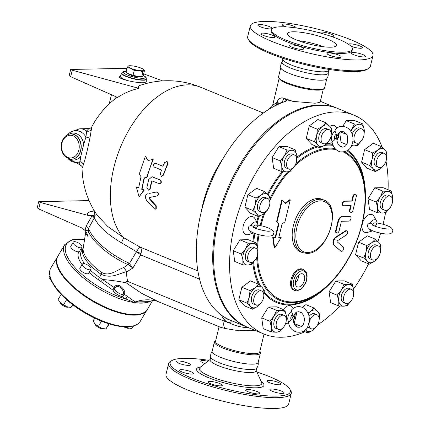 <?xml version="1.0" encoding="UTF-8"?>
<svg xmlns="http://www.w3.org/2000/svg" width="430" height="430" viewBox="0 0 430 430"><rect width="100%" height="100%" fill="white"/><g stroke="black" fill="none" stroke-linecap="round" stroke-linejoin="round"><path stroke-width="0.64" d="M348.381 44.182A7.256 1.457 -166.4 0 1 354.75 44.43A7.256 1.457 -166.4 0 1 362.388 47.762A7.256 1.457 -166.4 0 1 358.26 48.096A7.256 1.457 -166.4 0 1 350.961 46.22M319.657 32.852A7.256 1.457 -166.4 0 1 319.592 32.551A7.256 1.457 -166.4 0 1 321.258 32.046A7.256 1.457 -166.4 0 1 329.24 33.465A7.256 1.457 -166.4 0 1 333.702 35.964A7.256 1.457 -166.4 0 1 331.385 36.469M286.187 26.896A7.256 1.457 -166.4 0 1 282.134 24.725A7.256 1.457 -166.4 0 1 282.118 24.526A7.256 1.457 -166.4 0 1 289.514 24.816A7.256 1.457 -166.4 0 1 296.227 27.939M260.29 26.767A7.256 1.457 -166.4 0 1 257.806 24.978A7.256 1.457 -166.4 0 1 265.202 25.268A7.256 1.457 -166.4 0 1 271.911 28.391A7.256 1.457 -166.4 0 1 267.67 28.708A7.256 1.457 -166.4 0 1 260.29 26.767M268.53 36.969A7.256 1.457 -166.4 0 1 260.897 33.637A7.256 1.457 -166.4 0 1 268.293 33.927A7.256 1.457 -166.4 0 1 275.001 37.05A7.256 1.457 -166.4 0 1 268.53 36.969M302.021 49.359A7.256 1.457 -166.4 0 1 294.039 47.934A7.256 1.457 -166.4 0 1 289.578 45.435A7.256 1.457 -166.4 0 1 296.974 45.725A7.256 1.457 -166.4 0 1 303.688 48.848A7.256 1.457 -166.4 0 1 302.021 49.359M341.146 56.674A7.256 1.457 -166.4 0 1 341.162 56.873A7.256 1.457 -166.4 0 1 333.766 56.583A7.256 1.457 -166.4 0 1 327.053 53.46A7.256 1.457 -166.4 0 1 333.986 53.642A7.256 1.457 -166.4 0 1 341.146 56.674M362.99 54.631A7.256 1.457 -166.4 0 1 365.478 56.421A7.256 1.457 -166.4 0 1 358.077 56.131A7.256 1.457 -166.4 0 1 351.369 53.008A7.256 1.457 -166.4 0 1 355.61 52.691A7.256 1.457 -166.4 0 1 362.99 54.631M368.451 68.564L366.973 69.423A61.85 12.416 -166.4 0 1 354.642 71.6A61.85 12.416 -166.4 0 1 292.524 61.248A61.85 12.416 -166.4 0 1 249.298 40.958L248.373 39.512A63.108 12.669 13.6 0 0 292.486 60.221A63.108 12.669 13.6 0 0 355.868 70.783A63.108 12.669 13.6 0 0 368.451 68.564A63.108 12.669 13.6 0 0 370.364 66.354L372.982 55.54A63.108 12.669 -166.4 0 1 358.486 59.969A63.108 12.669 -166.4 0 1 289.1 47.59A63.108 12.669 -166.4 0 1 250.298 25.859A63.108 12.669 -166.4 0 1 314.62 28.385A63.108 12.669 -166.4 0 1 372.982 55.54M329.977 69.574L328.407 70.816A23.666 4.752 -166.4 0 1 323.425 71.826A23.666 4.752 -166.4 0 1 299.103 67.703A23.666 4.752 -166.4 0 1 282.962 59.824L282.128 58.002M250.298 25.859L247.685 36.679A63.108 12.669 13.6 0 0 248.373 39.512M328.773 70.525L328.133 73.17A23.666 4.752 -166.4 0 1 322.699 74.831A23.666 4.752 -166.4 0 1 296.678 70.187A23.666 4.752 -166.4 0 1 282.128 62.044L282.768 59.399M352.417 49.294L352.127 50.493A41.651 8.358 -166.4 0 1 342.56 53.417A41.651 8.358 -166.4 0 1 296.764 45.247A41.651 8.358 -166.4 0 1 271.158 30.906L271.448 29.702A41.651 8.358 -166.4 0 1 313.895 31.374A41.651 8.358 -166.4 0 1 352.417 49.294A41.651 8.358 -166.4 0 1 342.85 52.213A41.651 8.358 -166.4 0 1 297.055 44.043A41.651 8.358 -166.4 0 1 271.448 29.702M330.67 47.203A25.246 5.069 -166.4 0 1 302.913 42.253A25.246 5.069 -166.4 0 1 287.396 33.561A25.246 5.069 -166.4 0 1 313.121 34.572A25.246 5.069 -166.4 0 1 336.464 45.435A25.246 5.069 -166.4 0 1 330.67 47.203M298.151 40.619A25.246 5.069 -166.4 0 1 323.677 46.789M328.138 72.718C328.547 75.019 328.047 77.094 326.628 78.953A23.666 4.752 -166.4 0 1 321.398 80.211A23.666 4.752 -166.4 0 1 296.377 75.873A23.666 4.752 -166.4 0 1 280.822 67.87C280.414 65.57 280.914 63.495 282.327 61.641M274.501 384.2A7.256 1.457 -166.4 0 1 266.869 380.862A7.256 1.457 -166.4 0 1 273.34 380.942A7.256 1.457 -166.4 0 1 280.973 384.275A7.256 1.457 -166.4 0 1 274.501 384.2M205.013 363.49A7.256 1.457 -166.4 0 1 200.724 361.238A7.256 1.457 -166.4 0 1 200.708 361.039A7.256 1.457 -166.4 0 1 207.83 361.264M188.012 363.113A7.256 1.457 -166.4 0 1 190.501 364.903A7.256 1.457 -166.4 0 1 186.26 365.221A7.256 1.457 -166.4 0 1 178.88 363.28A7.256 1.457 -166.4 0 1 176.391 361.49A7.256 1.457 -166.4 0 1 180.632 361.173A7.256 1.457 -166.4 0 1 188.012 363.113M185.959 370.23A7.256 1.457 -166.4 0 1 193.591 373.562A7.256 1.457 -166.4 0 1 187.12 373.482A7.256 1.457 -166.4 0 1 179.482 370.149A7.256 1.457 -166.4 0 1 185.959 370.23M209.835 381.437A7.256 1.457 -166.4 0 1 217.811 382.861A7.256 1.457 -166.4 0 1 222.278 385.361A7.256 1.457 -166.4 0 1 220.611 385.871A7.256 1.457 -166.4 0 1 212.63 384.447A7.256 1.457 -166.4 0 1 208.168 381.947A7.256 1.457 -166.4 0 1 209.835 381.437M245.659 390.171A7.256 1.457 -166.4 0 1 245.643 389.972A7.256 1.457 -166.4 0 1 252.577 390.155A7.256 1.457 -166.4 0 1 259.736 393.187A7.256 1.457 -166.4 0 1 259.752 393.385A7.256 1.457 -166.4 0 1 252.819 393.203A7.256 1.457 -166.4 0 1 245.659 390.171M272.443 391.316A7.256 1.457 -166.4 0 1 269.954 389.526A7.256 1.457 -166.4 0 1 274.2 389.204A7.256 1.457 -166.4 0 1 281.575 391.144A7.256 1.457 -166.4 0 1 284.063 392.939A7.256 1.457 -166.4 0 1 279.822 393.256A7.256 1.457 -166.4 0 1 272.443 391.316M342.774 126.318L346.284 120.647L354.433 124.001L359.308 124.232L362.683 123.851L364.194 129.527L363.914 135.412M340.361 131.881L346.795 134.525M350.756 131.317L354.433 124.001M346.284 120.647L354.535 120.497L362.683 123.851M302.252 307.316L305.88 304.639L314.024 307.993L317.598 311.358A11.357 6.778 112.4 0 0 310.449 311.492L314.024 307.993M298.71 311.632L301.645 312.841M307.966 313.072L310.449 311.492A11.357 6.778 112.4 0 0 308.213 313.631M304.983 331.74A118.331 70.579 -67.6 0 1 281.623 337.238A118.331 70.579 -67.6 0 1 263.87 333.997A118.331 70.579 -67.6 0 1 243.606 197.714A118.331 70.579 -67.6 0 1 353.89 115.127A118.331 70.579 -67.6 0 1 382.109 147.205M386.006 161.196A118.331 70.579 -67.6 0 1 388.075 189.737M385.549 212.726A118.331 70.579 -67.6 0 1 383.071 224.272M380.647 233.125A118.331 70.579 -67.6 0 1 377.932 241.477M368.542 263.821A118.331 70.579 -67.6 0 1 353.611 288.955M339.711 306.047A118.331 70.579 -67.6 0 1 317.614 324.849M338.765 305.966L338.759 300.903L337.254 295.227L341.377 290.089A11.357 6.778 112.4 0 0 338.759 300.903A11.357 6.778 112.4 0 0 343.645 306.198L338.765 305.966L330.616 302.613L329.106 291.873L335.851 280.983L344.102 280.828L352.251 284.182L353.761 289.858A11.357 6.778 112.4 0 0 348.875 284.563A11.357 6.778 112.4 0 0 341.377 290.089L343.995 284.332L348.875 284.563L352.251 284.182M369.359 264.16L367.29 261.413L363.721 258.043L365.984 252.109A11.357 6.778 112.4 0 0 367.29 261.413A11.357 6.778 112.4 0 0 374.439 261.279L369.359 264.16L361.211 260.806L355.572 254.694L358.593 242.203L367.252 235.828L375.401 239.177L378.97 242.547A11.357 6.778 112.4 0 0 371.826 242.676A11.357 6.778 112.4 0 0 365.984 252.109L366.742 245.557L371.826 242.676L375.401 239.177M377.674 212.791L377.674 207.733L376.164 202.052L380.292 196.913A11.357 6.778 112.4 0 0 377.674 207.733A11.357 6.778 112.4 0 0 382.555 213.027L377.674 212.791L369.526 209.442L368.015 198.698L374.761 187.808L383.017 187.657L391.16 191.006L392.671 196.687L392.391 202.568M375.379 171.591L373.315 168.845L369.741 165.475L372.009 159.541A11.357 6.778 112.4 0 0 373.315 168.845A11.357 6.778 112.4 0 0 380.464 168.71L375.379 171.591L367.231 168.237L361.598 162.126L364.618 149.635L373.278 143.26L381.426 146.608L384.995 149.979L387.059 152.725L386.57 158.036M369.348 229.007A5.961 3.553 112.4 0 0 372.493 230.953L367.419 232.42A9.605 5.73 -67.6 0 1 362.404 223.578A9.605 5.73 -67.6 0 1 367.892 215.231A9.605 5.73 -67.6 0 1 374.019 216.376L376.589 220.993A5.961 3.553 112.4 0 0 370.289 223.1L368.236 223.976C365.978 226.567 368.564 230.501 379.007 232.754C385.801 234.474 390.134 234.447 391.999 232.673C393.294 230.931 392.961 229.238 390.999 227.583C388.053 225.621 383.42 224.084 377.099 222.971L376.443 224.406L374.433 226.013M320.033 147.839L317.963 145.093A11.357 6.778 112.4 0 0 325.112 144.958L320.033 147.839L311.884 144.485L306.246 138.374L309.267 125.882L317.926 119.508L326.074 122.856L329.643 126.227L331.713 128.973L331.218 134.284M293.588 167.281L290.062 171.5L286.686 171.882L281.806 171.651L273.657 168.302L272.147 157.557L278.893 146.668L287.143 146.512L295.292 149.866L296.802 155.547L296.523 161.427M267.761 209.378L267.315 210.275L263.74 213.775L258.656 216.65L250.507 213.301L244.874 207.19L247.895 194.699L256.554 188.324L264.703 191.673L268.272 195.037L270.336 197.784L269.846 203.094M254.678 260.451L251.147 264.67L247.777 265.057L242.896 264.826L234.748 261.472L233.237 250.733L239.978 239.838L248.234 239.687L256.382 243.041L257.887 248.717L257.613 254.603M261.736 301.946L261.289 302.844L257.715 306.343L252.636 309.218L244.487 305.87L238.849 299.753L241.87 287.267L250.529 280.887L258.677 284.241L262.246 287.606L264.316 290.352L263.821 295.663M271.373 331.981L271.373 326.924L269.863 321.242L273.985 316.104L276.608 310.347L281.489 310.584A11.357 6.778 112.4 0 0 273.985 316.104A11.357 6.778 112.4 0 0 271.373 326.924A11.357 6.778 112.4 0 0 276.254 332.218L271.373 331.981L263.224 328.633L261.714 317.888L268.46 306.998L276.71 306.843L284.859 310.197L286.369 315.878A11.357 6.778 112.4 0 0 281.489 310.584L284.859 310.197M332.175 142.652L329.66 143.383A9.605 5.73 -67.6 0 1 328.477 143.572A9.605 5.73 -67.6 0 1 327.047 143.314M329.81 126.404A9.605 5.73 -67.6 0 1 336.26 127.339L336.749 128.221M250.217 231.2A5.961 3.553 112.4 0 0 253.361 233.146L248.287 234.619A9.605 5.73 -67.6 0 1 244.02 223.482A9.605 5.73 -67.6 0 1 254.888 218.574L257.457 223.191A5.961 3.553 112.4 0 0 251.158 225.293L249.11 226.175C247.9 227.862 248.255 229.529 250.174 231.168C253.883 233.469 258.989 235.076 265.493 235.984C270.964 236.419 273.668 235.592 273.609 233.501C275.619 231.313 268.831 226.777 257.968 225.169L257.317 226.605L255.173 228.072L253.727 226.669L251.158 225.293M283.37 309.584A9.605 5.73 -67.6 0 1 289.288 305.558A9.605 5.73 -67.6 0 1 292.647 307.611L293.136 308.498M288.562 322.93L286.047 323.661A9.605 5.73 -67.6 0 1 285.509 323.785M297.598 327.192L294.201 323.51L296.974 312.04M346.542 144.544L341.049 142.282L339.652 132.359M256.828 371.928A61.85 12.416 -166.4 0 1 289.664 388.973A61.85 12.416 -166.4 0 1 276.141 396.094A61.85 12.416 -166.4 0 1 202.492 382.109A61.85 12.416 -166.4 0 1 171.989 360.507A61.85 12.416 -166.4 0 1 208.985 360.356M256.785 368.096L256.108 370.896A23.666 4.752 -166.4 0 1 250.674 372.557A23.666 4.752 -166.4 0 1 224.653 367.913A23.666 4.752 -166.4 0 1 210.103 359.765L210.781 356.964M171.989 360.507L170.511 361.367A63.108 12.669 13.6 0 0 168.598 363.576A63.108 12.669 13.6 0 0 207.4 385.301A63.108 12.669 13.6 0 0 276.786 397.685A63.108 12.669 13.6 0 0 291.277 393.256A63.108 12.669 13.6 0 0 290.589 390.418L289.664 388.973M291.277 393.256L288.659 404.071A63.108 12.669 -166.4 0 1 274.168 408.5A63.108 12.669 -166.4 0 1 204.782 396.121A63.108 12.669 -166.4 0 1 165.98 374.39L168.598 363.576M258.14 362.06C258.548 364.361 258.048 366.435 256.629 368.295A23.666 4.752 -166.4 0 1 251.4 369.553A23.666 4.752 -166.4 0 1 226.379 365.215A23.666 4.752 -166.4 0 1 210.824 357.212C210.415 354.911 210.915 352.837 212.329 350.982M259.801 351.6L260.134 352.116A23.666 4.752 -166.4 0 1 260.392 353.18L258.134 362.512A23.666 4.752 -166.4 0 1 252.7 364.172A23.666 4.752 -166.4 0 1 226.68 359.528A23.666 4.752 -166.4 0 1 212.13 351.385L214.387 342.054A23.666 4.752 -166.4 0 1 215.102 341.226L215.634 340.915M148.001 160.578L152.854 159.401L146.732 177.198L144.072 177.945L141.674 189.205L143.9 190.119L139.051 196.832L136.401 187.034L138.627 187.953L141.024 176.692L139.239 174.118L145.356 156.321L148.001 160.578M146.732 177.198L147.125 177.219A85.828 51.191 112.4 0 1 153.198 159.551L152.854 159.401M148.35 160.707L145.356 156.321M136.401 187.034L138.664 187.722M147.125 177.219L144.464 177.95A85.828 51.191 112.4 0 0 142.083 189.13L144.308 190.044L139.051 196.832M144.308 190.044L143.9 190.119M142.083 189.13L141.674 189.205M144.464 177.95L144.072 177.945M147.963 193.736L147.549 193.828C145.066 195.193 144.792 197.429 146.732 200.53L154.316 208.722L155.81 209.211L155.843 205.975L149.017 198.424L149.119 197.585L157.068 195.962C158.718 194.263 158.482 192.952 156.359 192.027L149.301 193.468M155.929 196.198L157.477 195.886C159.127 194.204 158.89 192.903 156.762 191.974L156.359 192.027M149.538 197.477L149.436 198.305L156.262 205.825L156.235 209.034L155.81 209.211M164.502 162.674L166.878 161.492L167.458 163.889L163.217 174.978L161.384 176.343L160.266 173.763L161.567 170.054L154.284 167.06C152.838 165.023 153.316 163.776 155.714 163.319L162.997 166.319L164.502 162.674M155.988 163.422L163.002 166.302M167.039 161.594L167.797 164.045A85.828 51.191 112.4 0 0 163.588 175.058L161.578 176.359M158.944 183.755C161.185 183.266 161.535 181.998 159.992 179.944L151.994 176.768L148.71 179.547L146.867 187.62L148.624 190.205L149.823 188.834L151.537 181.234L152.032 180.912L159.584 183.836M152.424 180.917L151.537 181.234L152.032 180.912M152.182 176.794L160.379 179.982C161.922 182.024 161.573 183.287 159.337 183.766M151.93 181.24A85.828 51.191 112.4 0 0 150.226 188.781L148.828 190.157M142.126 76.556L141.895 76.615A8.202 1.645 -166.4 0 1 137.267 76.465L142.432 76.368L143.421 74.901L144.539 70.283L143.62 69.472A8.202 1.645 13.6 0 0 141.19 68.139A8.202 1.645 13.6 0 0 133.338 66.021A8.202 1.645 13.6 0 0 128.71 65.865A8.202 1.645 13.6 0 0 128.172 66.112A8.202 1.645 13.6 0 0 130.865 68.332A8.202 1.645 13.6 0 0 138.723 70.456L134.214 70.477L130.865 68.332L127.183 67.585L128.172 66.112L128.828 66.043M126.065 72.197L129.414 74.342A8.202 1.645 -166.4 0 1 126.984 73.009L126.065 72.197L127.183 67.585M142.894 71.826L138.723 70.456A8.202 1.645 13.6 0 0 143.883 70.359L142.894 71.826L141.776 76.443L142.432 76.368M133.101 75.089L137.267 76.465A8.202 1.645 -166.4 0 1 129.414 74.342L133.101 75.089L134.214 70.477M144.539 70.283L143.883 70.359A8.202 1.645 13.6 0 0 143.62 69.472M140.379 76.755A6.627 1.328 -166.4 0 1 130.263 74.922A6.627 1.328 -166.4 0 1 128.269 73.82M338.147 134.101L338.002 134.375C340.635 129.898 343.763 130.397 347.386 135.864L347.504 142.438C346.064 148.619 338.147 149.549 336.846 139.685L336.545 136.837L338.147 134.101A3.225 1.924 -67.6 0 1 338.571 136.804A3.225 1.924 -67.6 0 1 336.835 139.535M334.938 139.567L332.067 142.142C333.153 147.162 335.825 150.398 340.087 151.854C347.865 152.354 352.17 148.393 353.003 139.965C353.105 136.643 352.299 133.671 350.584 131.048C346.129 124.528 338.206 125.512 335.185 129.661L335.061 131.22L336.249 134.138L336.545 136.837L334.938 139.567A3.225 1.924 -67.6 0 1 334.513 136.874A3.225 1.924 -67.6 0 1 336.249 134.138M94.804 323.65A5.047 1.983 30.8 0 0 98.244 327.375A5.047 1.983 30.8 0 0 103.157 328.622M123.835 326.768A5.047 1.983 30.8 0 0 128.968 328.144M81.894 247.32L79.534 251.292L78.851 251.754A5.047 1.983 -149.2 0 1 73.38 249.927A5.047 1.983 -149.2 0 1 70.843 246.148L73.218 242.16A5.047 1.983 -149.2 0 1 78.572 243.036A5.047 1.983 -149.2 0 1 81.894 247.32A5.047 1.983 -149.2 0 1 81.85 247.39A5.047 1.983 -149.2 0 1 81.227 247.766A5.047 1.983 -149.2 0 1 75.755 245.933A5.047 1.983 -149.2 0 1 73.218 242.16M50.842 280.129A5.047 1.983 30.8 0 0 52.342 282.419M90.972 269.325L88.596 273.313A5.047 1.983 -149.2 0 1 83.243 272.432A5.047 1.983 -149.2 0 1 79.921 268.148L82.297 264.16A5.047 1.983 -149.2 0 1 85.43 264.004A5.047 1.983 -149.2 0 1 89.811 266.681A5.047 1.983 -149.2 0 1 90.655 267.697A5.047 1.983 -149.2 0 1 90.972 269.325A5.047 1.983 -149.2 0 1 85.618 268.444A5.047 1.983 -149.2 0 1 82.297 264.16M103.485 328.687A7.573 2.972 -149.2 0 1 103.404 328.671A7.573 2.972 -149.2 0 1 101.824 328.235L105.877 328.998L109.29 323.957M94.702 318.184L92.993 321.049L95.385 324.263A7.573 2.972 -149.2 0 1 94.643 323.457A7.573 2.972 -149.2 0 1 94.616 323.43M98.406 326.408L101.824 328.235A7.573 2.972 -149.2 0 1 95.385 324.263L98.406 326.408L101.512 321.188M125.576 326.816L127.635 327.762A7.573 2.972 -149.2 0 1 125.453 326.816M129.296 328.214A7.573 2.972 -149.2 0 1 129.215 328.197A7.573 2.972 -149.2 0 1 127.635 327.762L131.688 328.52L133.746 325.757M49.966 275.958L49.031 277.527L51.675 280.983A7.573 2.972 -149.2 0 1 51.417 280.742A7.573 2.972 -149.2 0 1 50.681 279.935A7.573 2.972 -149.2 0 1 50.654 279.903M108.941 323.849L105.877 328.998M133.23 325.929L131.688 328.52M59.92 302.129A5.047 1.983 30.8 0 0 63.355 305.854A5.047 1.983 30.8 0 0 68.268 307.095M89.107 272.453A36.287 14.249 30.8 0 0 98.126 279.532L99.636 277.554A34.395 13.502 -149.2 0 1 90.429 270.228M68.596 307.165A7.573 2.972 -149.2 0 1 68.515 307.149A7.573 2.972 -149.2 0 1 66.935 306.714L70.988 307.477L73.052 304.709M61.146 294.421L58.109 299.527L60.496 302.741L66.935 306.714A7.573 2.972 -149.2 0 1 60.496 302.741A7.573 2.972 -149.2 0 1 59.754 301.935A7.573 2.972 -149.2 0 1 59.732 301.903M66.607 299.694L63.522 304.886M72.654 304.677L70.988 307.477M94.079 210.394L94.718 214.339L95.261 215.113L94.326 217.833A6.31 2.005 28.6 0 0 92.17 215.532L86.183 226.04A6.31 2 -151.6 0 1 88.516 228.421L94.326 217.833C98.137 226.008 107.145 234.318 121.346 242.751L136.455 251.679L129.527 263.37A6.31 2.069 121.9 0 1 128.248 264.729L132.87 268.019L129.032 263.117A6.31 1.655 114.1 0 1 128 264.644L123.904 267.444C116.788 270.115 109.639 276.721 101.894 272.582A34.776 13.652 -149.2 0 1 83.189 248.255L85.694 232.281M86.183 226.04L85.065 230.415L86.812 233.167L87.854 236.398L88.516 228.421A44.36 17.415 -149.2 0 0 129.032 263.117M87.854 236.398L85.688 232.915L85.823 231.399M197.886 270.878L140.105 247.116C139.492 247.277 138.272 248.798 136.455 251.679A6.31 2.714 -158.7 0 1 140.975 253.861C141.669 250.443 141.384 248.196 140.105 247.116L123.544 237.618A85.828 51.191 -67.6 0 1 143.663 109.483A85.828 51.191 -67.6 0 1 200.52 87.188A85.828 85.828 0 0 0 140.298 85.285A43.435 6.891 10.4 0 0 138.96 88.376A81.506 70.826 -97.5 0 0 117.583 97.438L70.676 76.712L72.251 70.214L70.681 69.466L127.006 68.311M201.24 211.952A85.828 51.191 -67.6 0 1 223.519 157.788M84.592 239.3L72.219 239.591L64.736 244.627L57.905 256.097A52.068 20.441 30.8 0 0 76.067 288.933A52.068 20.441 30.8 0 0 127.307 314.04A52.068 20.441 30.8 0 0 147.388 309.353L152.532 300.71M50.6 278.113L51.095 279.516A50.804 19.947 30.8 0 0 84.731 312.83A50.804 19.947 30.8 0 0 130.053 326.504L131.521 326.273A52.068 20.441 -149.2 0 1 85.07 312.261A52.068 20.441 -149.2 0 1 50.6 278.113A52.068 20.441 -149.2 0 1 50.783 268.067L57.609 256.597A52.068 20.441 30.8 0 0 91.896 300.79A52.068 20.441 30.8 0 0 147.092 309.847A52.068 20.441 30.8 0 0 147.237 309.6M147.092 309.847L140.266 321.323A52.068 20.441 -149.2 0 1 131.521 326.273M377.604 166.663A7.573 4.515 -67.6 0 1 377.75 157.724A7.573 4.515 -67.6 0 1 384.377 153.37A7.573 4.515 -67.6 0 1 385.672 162.094A7.573 4.515 -67.6 0 1 378.615 167.377A7.573 4.515 -67.6 0 1 377.604 166.663M378.615 167.377L376.277 166.415A7.573 4.515 -67.6 0 1 375.261 165.7A7.573 4.515 -67.6 0 1 375.406 156.762A7.573 4.515 -67.6 0 1 382.034 152.408L384.377 153.37M382.517 206.851A7.573 4.515 -67.6 0 1 384.775 198.88A7.573 4.515 -67.6 0 1 390.397 196.166A7.573 4.515 -67.6 0 1 391.692 204.89A7.573 4.515 -67.6 0 1 384.635 210.173A7.573 4.515 -67.6 0 1 382.517 206.851M384.635 210.173L382.291 209.211A7.573 4.515 -67.6 0 1 380.174 205.889A7.573 4.515 -67.6 0 1 382.437 197.913A7.573 4.515 -67.6 0 1 388.053 195.204L390.397 196.166M370.708 253.028A7.573 4.515 -67.6 0 1 378.357 245.939A7.573 4.515 -67.6 0 1 379.652 254.657A7.573 4.515 -67.6 0 1 372.595 259.946A7.573 4.515 -67.6 0 1 370.708 253.028M372.595 259.946L370.252 258.984A7.573 4.515 -67.6 0 1 368.365 252.066A7.573 4.515 -67.6 0 1 376.013 244.976L378.357 245.939M345.349 292.814A7.573 4.515 -67.6 0 1 351.482 289.342A7.573 4.515 -67.6 0 1 352.777 298.065A7.573 4.515 -67.6 0 1 345.72 303.349A7.573 4.515 -67.6 0 1 345.349 292.814M345.72 303.349L343.382 302.387A7.573 4.515 -67.6 0 1 343.006 291.852A7.573 4.515 -67.6 0 1 349.138 288.379L351.482 289.342M313.228 315.555A7.573 4.515 -67.6 0 1 316.98 314.749A7.573 4.515 -67.6 0 1 318.275 323.473A7.573 4.515 -67.6 0 1 311.218 328.762A7.573 4.515 -67.6 0 1 309.143 322.817A7.573 4.515 -67.6 0 1 313.228 315.555M309.079 316.421A7.573 4.515 -67.6 0 1 310.885 314.593A7.573 4.515 -67.6 0 1 314.636 313.787L316.98 314.749M311.218 328.762L308.874 327.794A7.573 4.515 -67.6 0 1 307.627 326.789M282.956 315.152A7.573 4.515 -67.6 0 1 284.09 315.357A7.573 4.515 -67.6 0 1 285.391 324.08A7.573 4.515 -67.6 0 1 278.334 329.364A7.573 4.515 -67.6 0 1 276.705 321.543A7.573 4.515 -67.6 0 1 282.956 315.152M278.334 329.364L275.99 328.402A7.573 4.515 -67.6 0 1 274.361 320.576A7.573 4.515 -67.6 0 1 280.613 314.19A7.573 4.515 -67.6 0 1 281.752 314.394L284.09 315.357M262.644 291.712A7.573 4.515 -67.6 0 1 262.499 300.651A7.573 4.515 -67.6 0 1 255.871 305.004A7.573 4.515 -67.6 0 1 254.571 296.286A7.573 4.515 -67.6 0 1 261.633 290.997A7.573 4.515 -67.6 0 1 262.644 291.712M255.871 305.004L253.528 304.042A7.573 4.515 -67.6 0 1 252.233 295.324A7.573 4.515 -67.6 0 1 259.29 290.035L261.633 290.997M257.731 251.523A7.573 4.515 -67.6 0 1 255.474 259.5A7.573 4.515 -67.6 0 1 249.851 262.209A7.573 4.515 -67.6 0 1 248.556 253.485A7.573 4.515 -67.6 0 1 255.613 248.201A7.573 4.515 -67.6 0 1 257.731 251.523M249.851 262.209L247.508 261.247A7.573 4.515 -67.6 0 1 246.213 252.523A7.573 4.515 -67.6 0 1 253.27 247.239L255.613 248.201M269.54 205.346A7.573 4.515 -67.6 0 1 261.892 212.441A7.573 4.515 -67.6 0 1 260.596 203.718A7.573 4.515 -67.6 0 1 267.653 198.434A7.573 4.515 -67.6 0 1 269.54 205.346M261.892 212.441L259.553 211.474A7.573 4.515 -67.6 0 1 258.253 202.756A7.573 4.515 -67.6 0 1 265.31 197.467L267.653 198.434M294.899 165.561A7.573 4.515 -67.6 0 1 288.767 169.033A7.573 4.515 -67.6 0 1 287.466 160.315A7.573 4.515 -67.6 0 1 294.529 155.026A7.573 4.515 -67.6 0 1 294.899 165.561M288.767 169.033L286.423 168.071A7.573 4.515 -67.6 0 1 285.128 159.347A7.573 4.515 -67.6 0 1 292.185 154.064L294.529 155.026M327.02 142.825A7.573 4.515 -67.6 0 1 323.269 143.625A7.573 4.515 -67.6 0 1 321.968 134.902A7.573 4.515 -67.6 0 1 329.031 129.618A7.573 4.515 -67.6 0 1 331.105 135.563A7.573 4.515 -67.6 0 1 327.02 142.825M323.269 143.625L320.925 142.663A7.573 4.515 -67.6 0 1 319.63 133.94A7.573 4.515 -67.6 0 1 326.687 128.656L329.031 129.618M384.485 164.314L384.038 165.211L380.464 168.71A11.357 6.778 112.4 0 0 383.393 165.668M372.767 152.989L377.846 150.108A11.357 6.778 112.4 0 0 372.009 159.541L372.767 152.989L364.618 149.635M386.57 157.944A11.357 6.778 112.4 0 0 384.995 149.979A11.357 6.778 112.4 0 0 377.846 150.108L381.426 146.608M389.456 208.421L385.93 212.64L382.555 213.027A11.357 6.778 112.4 0 0 389.413 208.464M382.91 191.156L387.79 191.393A11.357 6.778 112.4 0 0 380.292 196.913L382.91 191.156L374.761 187.808M392.59 200.745A11.357 6.778 112.4 0 0 392.671 196.687A11.357 6.778 112.4 0 0 387.79 191.393L391.16 191.006M378.459 256.882L378.013 257.78L374.439 261.279A11.357 6.778 112.4 0 0 377.373 258.236M380.545 250.513A11.357 6.778 112.4 0 0 378.97 242.547L381.039 245.293L380.545 250.604M350.547 301.591L347.015 305.811L343.645 306.198A11.357 6.778 112.4 0 0 350.498 301.64M353.675 293.916A11.357 6.778 112.4 0 0 353.761 289.858L353.481 295.743M305.467 329.654A11.357 6.778 112.4 0 0 305.918 330.224L305.418 329.702M319.173 319.329A11.357 6.778 112.4 0 0 317.598 311.358L319.662 314.104L319.173 319.415M317.087 325.698L316.641 326.596L313.067 330.095L307.982 332.971L305.918 330.224A11.357 6.778 112.4 0 0 313.067 330.095A11.357 6.778 112.4 0 0 315.996 327.053M286.283 319.936A11.357 6.778 112.4 0 0 286.369 315.878L286.09 321.758M283.155 327.612L279.629 331.831L276.254 332.218A11.357 6.778 112.4 0 0 283.107 327.655M263.821 295.577A11.357 6.778 112.4 0 0 262.246 287.606A11.357 6.778 112.4 0 0 255.103 287.74L258.677 284.241M249.26 297.173L250.018 290.615L255.103 287.74A11.357 6.778 112.4 0 0 249.26 297.173A11.357 6.778 112.4 0 0 250.566 306.472L246.997 303.107L249.26 297.173M252.636 309.218L250.566 306.472A11.357 6.778 112.4 0 0 257.715 306.343A11.357 6.778 112.4 0 0 260.65 303.3M257.806 252.775A11.357 6.778 112.4 0 0 257.887 248.717A11.357 6.778 112.4 0 0 253.007 243.423L256.382 243.041M245.508 248.948L248.126 243.192L253.007 243.423A11.357 6.778 112.4 0 0 245.508 248.948A11.357 6.778 112.4 0 0 242.891 259.763L241.386 254.082L245.508 248.948M242.896 264.826L242.891 259.763A11.357 6.778 112.4 0 0 247.777 265.057A11.357 6.778 112.4 0 0 254.63 260.499M258.656 216.65L256.592 213.903A11.357 6.778 112.4 0 0 263.74 213.775A11.357 6.778 112.4 0 0 266.67 210.732M269.846 203.008A11.357 6.778 112.4 0 0 268.272 195.037A11.357 6.778 112.4 0 0 261.123 195.172L264.703 191.673M255.286 204.605L256.043 198.047L261.123 195.172A11.357 6.778 112.4 0 0 255.286 204.605A11.357 6.778 112.4 0 0 256.592 213.903L253.017 210.539L255.286 204.605M281.806 171.651L281.806 166.593A11.357 6.778 112.4 0 0 286.686 171.882A11.357 6.778 112.4 0 0 293.545 167.324M296.716 159.605A11.357 6.778 112.4 0 0 296.802 155.547A11.357 6.778 112.4 0 0 291.922 150.253L295.292 149.866M284.423 155.773L287.041 150.016L291.922 150.253A11.357 6.778 112.4 0 0 284.423 155.773A11.357 6.778 112.4 0 0 281.806 166.593L280.296 160.911L284.423 155.773M329.133 140.562L328.687 141.459L325.112 144.958A11.357 6.778 112.4 0 0 328.047 141.916M331.218 134.192A11.357 6.778 112.4 0 0 329.643 126.227A11.357 6.778 112.4 0 0 322.5 126.356L326.074 122.856M314.394 141.723L316.657 135.789A11.357 6.778 112.4 0 0 317.963 145.093L314.394 141.723L306.246 138.374M316.657 135.789L317.415 129.237L322.5 126.356A11.357 6.778 112.4 0 0 316.657 135.789M355.572 254.694L363.721 258.043M329.106 291.873L337.254 295.227M303.537 331.143L307.982 332.971M294.201 323.51L301.43 326.483M261.714 317.888L269.863 321.242M268.46 306.998L276.608 310.347M238.849 299.753L246.997 303.107M241.87 287.267L250.018 290.615M233.237 250.733L241.386 254.082M239.978 239.838L248.126 243.192M247.895 194.699L256.043 198.047M244.874 207.19L253.017 210.539M278.893 146.668L287.041 150.016M272.147 157.557L280.296 160.911M309.267 125.882L317.415 129.237M361.598 162.126L369.741 165.475M368.015 198.698L376.164 202.052M358.593 242.203L366.742 245.557M335.851 280.983L343.995 284.332M357.292 143.228A7.573 4.515 -67.6 0 1 356.153 143.018A7.573 4.515 -67.6 0 1 354.858 134.294A7.573 4.515 -67.6 0 1 361.915 129.011A7.573 4.515 -67.6 0 1 363.543 136.837A7.573 4.515 -67.6 0 1 357.292 143.228M356.153 143.018L353.815 142.056A7.573 4.515 -67.6 0 1 352.879 141.422M352.175 134.262A7.573 4.515 -67.6 0 1 359.577 128.049L361.915 129.011M351.831 145.286A11.357 6.778 112.4 0 0 354.078 145.867L351.6 145.813M360.98 141.26L357.448 145.48L354.078 145.867A11.357 6.778 112.4 0 0 360.931 141.309M364.108 133.585A11.357 6.778 112.4 0 0 364.194 129.527A11.357 6.778 112.4 0 0 359.308 124.232A11.357 6.778 112.4 0 0 351.81 129.758A11.357 6.778 112.4 0 0 350.864 131.489M247.476 327.252A118.331 70.579 -67.6 0 1 247.003 327.063A118.331 70.579 -67.6 0 1 221.59 204.787A118.331 70.579 -67.6 0 1 319.275 104.958A118.331 70.579 -67.6 0 1 337.029 108.193A118.331 70.579 -67.6 0 1 337.496 108.387M282.075 223.96L284.961 221.837L290.271 199.88L285.461 203.422L282.327 200.025L277.017 221.982L278.898 224.019L275.598 237.65L273.217 237.693L274.668 248.029L281.156 237.548L278.774 237.591L282.075 223.96M274.668 248.029L274.2 247.836L272.749 237.5L275.13 237.457L278.425 223.826L277.017 221.982M278.425 223.826L278.898 224.019M276.549 221.789L281.86 199.837L282.327 200.025M285.165 203.105L289.804 199.687L290.271 199.88M278.823 237.387L281.156 237.548M272.749 237.5L273.217 237.693M275.13 237.457L275.598 237.65M348.875 221.117A2.365 1.414 112.4 0 0 350.832 219.123A2.365 1.414 112.4 0 0 350.321 216.677A2.365 1.414 112.4 0 0 349.966 216.612L342.522 216.747A4.735 2.822 112.4 0 0 338.453 221.31L336.147 230.835A2.365 1.414 112.4 0 0 336.738 232.995A2.365 1.414 112.4 0 0 339.13 230.781L341.296 221.821A0.591 0.355 -67.6 0 1 341.807 221.251L348.875 221.117M336.738 232.995L336.271 232.802A2.365 1.414 -67.6 0 1 335.679 230.641L337.985 221.117A4.735 2.822 -67.6 0 1 342.054 216.559L349.499 216.419A2.365 1.414 -67.6 0 1 349.853 216.483L350.321 216.677M350.058 210.119A2.365 1.414 112.4 0 0 350.644 212.28A2.365 1.414 112.4 0 0 353.035 210.066L356.303 196.542A2.365 1.414 112.4 0 0 355.717 194.381A2.365 1.414 112.4 0 0 353.326 196.596L352.235 201.106L344.79 201.245A2.365 1.414 112.4 0 0 342.839 203.239A2.365 1.414 112.4 0 0 343.344 205.685A2.365 1.414 112.4 0 0 343.699 205.75L351.149 205.61L350.058 210.119L349.59 209.926L350.627 205.621M343.344 205.685L342.877 205.492A2.365 1.414 -67.6 0 1 342.371 203.046A2.365 1.414 -67.6 0 1 344.322 201.052L351.767 200.912L352.858 196.408A2.365 1.414 -67.6 0 1 355.25 194.188L355.717 194.381M351.767 200.912L352.235 201.106M350.644 212.28L350.176 212.087A2.365 1.414 -67.6 0 1 349.59 209.926M340.952 251.19A2.365 1.414 112.4 0 0 341.194 251.34A2.365 1.414 112.4 0 0 343.301 249.905A2.365 1.414 112.4 0 0 343.242 247.116L337.152 241.762A0.591 0.355 -67.6 0 1 337.399 240.746L346.145 235.119A2.365 1.414 112.4 0 0 347.515 232.85A2.365 1.414 112.4 0 0 346.876 230.921A2.365 1.414 112.4 0 0 345.811 231.093L336.26 237.242A4.735 2.822 112.4 0 0 333.615 241.321A4.735 2.822 112.4 0 0 334.303 245.337L340.952 251.19L333.836 245.148A4.735 2.822 -67.6 0 1 333.142 241.128A4.735 2.822 -67.6 0 1 335.792 237.048L345.344 230.905A2.365 1.414 -67.6 0 1 346.408 230.727L346.876 230.921M341.194 251.34L340.727 251.147A2.365 1.414 -67.6 0 1 340.485 250.996M298.398 287.052A7.004 4.176 -67.6 0 1 297.35 286.858A7.004 4.176 -67.6 0 1 296.146 278.79A7.004 4.176 -67.6 0 1 302.677 273.905A7.004 4.176 -67.6 0 1 304.182 281.139A7.004 4.176 -67.6 0 1 298.398 287.052M295.329 283.117A7.004 4.176 112.4 0 0 298.608 275.141M294.754 290.503L293.819 290.116A11.357 6.778 -67.6 0 1 291.873 277.033A11.357 6.778 -67.6 0 1 302.462 269.105L303.397 269.492A11.357 6.778 112.4 0 0 292.808 277.42A11.357 6.778 112.4 0 0 294.754 290.503L296.775 290.873L301.199 289.116L305.848 282.677C308.052 276.436 306.703 273.19 306.391 272.663L303.397 269.492M302.295 252.56L300.419 251.792A28.402 16.937 -67.6 0 1 295.555 219.085A28.402 16.937 -67.6 0 1 322.027 199.262L323.897 200.036A28.402 16.937 112.4 0 0 297.431 219.854A28.402 16.937 112.4 0 0 302.295 252.56L306.869 253.399C327.149 254.447 342.952 206.427 323.897 200.036M263.87 333.997L247.938 327.45A118.331 70.579 -67.6 0 1 227.68 191.167A118.331 70.579 -67.6 0 1 337.964 108.575L353.89 115.127M337.029 108.193L320.629 101.448A118.331 70.579 112.4 0 0 320.345 101.329M323.328 89.015L320.087 102.399L315.056 103.221L293.061 101.399L285.547 99.464L284.52 101.722M247.003 327.063L230.609 320.318A118.331 70.579 112.4 0 1 201.041 212.764A118.331 70.579 112.4 0 1 282.677 102.404A118.331 70.579 112.4 0 1 285.708 101.313L286.826 100.62L285.547 99.464M293.061 101.399L283.816 98.233A5.047 2.946 -68 0 1 279.769 103.114L280.355 103.35M283.816 98.233C281.22 97.287 279.075 98.255 277.377 101.136A5.047 3.026 -145.8 0 1 277.576 102.872M269.121 109.182L271.335 106.248L275.264 103.517L277.995 102.818L279.769 103.114A12.62 7.53 -67.6 0 0 274.275 106.248M277.377 101.136L276.205 103.184M326.784 78.755L324.575 87.876A23.666 4.752 -166.4 0 1 323.86 88.704L322.747 89.354A22.72 4.558 -166.4 0 1 318.221 90.149A22.72 4.558 -166.4 0 1 295.399 86.349A22.72 4.558 -166.4 0 1 279.521 78.894L278.828 77.814A23.666 4.752 -166.4 0 1 278.57 76.75L280.779 67.623M221.041 314.841L224.374 320.001L226.739 321.769L230.544 323.494C236.005 326.037 241.735 327.418 247.728 327.644L248.18 327.547M230.249 320.167A8.202 2.994 113.9 0 1 229.534 323.086A26.504 5.321 -166.4 0 1 224.116 321.081L224.374 320.001A8.202 4.112 133.3 0 0 225.352 317.716M226.739 321.769A8.202 3.983 113.5 0 0 227.26 318.77M248.895 327.837A26.504 5.321 -166.4 0 1 247.728 327.644A8.202 1.956 83 0 1 247.718 327.354M149.264 299.861C153.193 300.151 156.267 300.785 158.487 301.763L220.515 327.273L224.901 328.461L238.956 330.783L254.78 330.262M84.608 263.773A34.395 13.502 -149.2 0 1 81.404 251.168L83.205 248.142A34.395 13.502 30.8 0 0 101.012 274.195C111.026 279.188 119.148 273.469 126.565 271.593L126.624 271.991C126.603 276.146 127.011 279.312 127.85 281.483C126.049 281.44 125.512 281.908 126.248 282.886L141.534 293.265L158.487 301.763M162.637 80.894L143.679 73.847M72.251 70.214L138.96 88.376M146.334 79.33A12.62 2.532 13.6 0 1 128.828 77.502A12.62 2.532 13.6 0 1 121.797 73.39L119.524 76.814C119.035 77.808 121.776 79.077 127.731 80.62C132.832 81.845 137.525 82.555 141.809 82.759L144.432 82.71L146.313 81.834L146.238 77.733L145.367 76.712L143.158 75.368M70.681 69.466L69.208 75.567L70.676 76.712M141.809 82.759L144.432 82.71M116.417 96.922L114.504 99.346M91.402 129.328L91.778 126.861C91.214 127.839 90.241 128.419 88.865 128.608L86.623 130.994A3.784 3.574 -176.7 0 0 91.402 129.328L90.198 136.455A3.784 2.059 -168.1 0 1 85.946 137.046L83.737 144.238A13.491 10.481 -91.1 0 0 69.058 134.251M68.01 158.541L78.738 164.05L81.738 166.104A3.784 3.768 -26 0 1 81.748 166.114L82.119 167.705C82.291 168.001 82.694 167.055 83.323 164.878C85.183 159.519 88.548 145.614 90.198 136.455M121.346 242.751A9.465 1.027 120.6 0 0 123.544 237.618L107.785 226.508L97.035 215.032A85.828 85.828 0 0 1 82.044 167.324M85.07 230.367A6.31 0.597 -177.9 0 1 88.059 230.845A43.984 17.27 30.8 0 0 128 264.644L128.248 264.729M95.261 215.118L92.17 215.532M85.065 230.415L81.705 227.916L38.695 208.916L40.264 202.412L38.7 201.67L89.069 200.579M38.7 201.67L37.222 207.765L38.695 208.916M40.264 202.412L88.129 215.446L91.843 215.597A6.31 2.005 28.5 0 1 94.208 218.053M136.288 252.007A6.31 2.478 -149.2 0 1 140.664 254.925L140.975 253.861M123.372 294.211L122.405 294.614A6.111 2.397 -149.2 0 1 116.417 291.433A6.111 2.397 -149.2 0 1 114.67 289.202A1.263 1.027 -22.5 0 1 112.886 290.089L114.144 287.53A1.263 0.688 -155.7 0 1 114.724 288.277C117.143 282.8 124.85 290.185 123.372 294.211A1.263 0.887 -163.8 0 1 124.496 294.383C126.452 289.675 117.164 281.118 114.144 287.53L99.636 277.554L101.012 274.195A6.31 0.973 124.6 0 0 101.894 272.582M126.565 271.593L123.904 267.444M148.737 301.607L153.962 300.43A79.518 68.553 -96.8 0 0 148.511 301.672A1.892 1.698 -95.5 0 0 147.554 302.387L149.57 301.398M148.624 301.65L135.23 301.919L124.496 294.383L122.163 296.582L125.85 298.941L127.549 296.227M122.405 294.614A1.263 0.763 -78.1 0 0 122.163 296.582A7.332 2.881 30.8 0 1 112.886 290.089L98.126 279.532M114.67 289.202L114.724 288.277M84.565 239.494A50.804 19.947 -149.2 0 0 70.353 261.784A50.804 19.947 -149.2 0 0 125.85 298.941L134.552 302.629A1.892 1.166 -88.6 0 1 135.23 301.919A79.518 53.471 92.9 0 1 149.264 299.855A79.518 53.471 92.9 0 1 149.334 299.861M88.843 128.608L79.749 128.774A17.673 13.733 -91.1 0 1 86.623 130.994L85.946 137.046A15.937 12.384 -91.1 0 0 67.585 134.784M69.515 159.03A13.491 10.481 -91.1 0 0 80.851 156.181L83.737 144.238M80.851 156.181L79.991 161.675A3.784 3.144 -163.9 0 1 83.323 164.878M81.748 166.114A3.784 3.768 -26 0 1 82.119 167.705M68.026 158.552A15.937 12.384 -91.1 0 0 79.991 161.675C79.346 163.475 78.894 164.255 78.642 163.997M134.552 302.629C139.868 303.139 144.2 303.059 147.554 302.387M264.041 334.067L259.688 352.057A22.72 4.558 -166.4 0 1 254.474 353.654A22.72 4.558 -166.4 0 1 229.491 349.198A22.72 4.558 -166.4 0 1 215.527 341.372L219.08 326.687M260.392 353.18A23.666 4.752 -166.4 0 1 254.958 354.841A23.666 4.752 -166.4 0 1 228.937 350.203A23.666 4.752 -166.4 0 1 214.387 342.054M323.86 88.704A23.666 4.752 -166.4 0 1 319.141 89.537A23.666 4.752 -166.4 0 1 295.372 85.581A23.666 4.752 -166.4 0 1 278.828 77.814M291.325 319.845L288.455 322.419C290.599 335.12 305.504 334.449 307.837 326.386C310.713 318.34 309.251 312.191 303.456 307.928C299.097 305.655 295.136 306.321 291.572 309.939L291.449 311.497L292.637 314.411L292.932 317.109L291.325 319.845A3.225 1.924 -67.6 0 1 290.9 317.146A3.225 1.924 -67.6 0 1 292.637 314.411M293.228 319.963L292.932 317.109L294.389 314.647C295.609 311.825 297.915 311.127 301.296 312.551C304.214 315.405 305.026 318.952 303.731 323.199C302.096 329.144 294.921 328.112 293.798 322.898L293.228 319.963M374.229 225.927L372.853 224.471L370.289 223.1M335.008 148.49A81.152 48.402 112.4 0 0 329.643 148.146A81.152 48.402 112.4 0 0 295.878 163.62M287.708 171.844A81.152 48.402 112.4 0 0 270.336 197.886M263.563 213.903A81.152 48.402 112.4 0 0 260.085 225.546M258.199 234.511A81.152 48.402 112.4 0 0 256.914 244.6M256.683 257.441A81.152 48.402 112.4 0 0 323.553 289.32L323.553 289.32A81.152 48.402 112.4 0 0 364.871 188.872L364.871 188.872A81.152 48.402 112.4 0 0 344.887 151.844M324.5 145.394A83.565 49.842 -67.6 0 1 328.407 145.109A83.565 49.842 -67.6 0 1 333.062 145.345M347.16 150.86A83.565 49.842 -67.6 0 1 364.683 187.05L364.871 188.872C368.924 222.38 350.004 268.368 323.553 289.32L322.14 290.481A83.565 49.842 -67.6 0 1 264.267 291.803M260.295 285.676A83.565 49.842 -67.6 0 1 253.593 261.924M253.743 241.956A83.565 49.842 -67.6 0 1 254.931 233.479M257.28 222.869A83.565 49.842 -67.6 0 1 259.161 216.419M268.089 194.844A83.565 49.842 -67.6 0 1 283.279 171.769M296.979 158.219A83.565 49.842 -67.6 0 1 317.657 146.861M332.664 144.34A84.457 50.374 112.4 0 0 328.337 144.147A84.457 50.374 112.4 0 0 325.999 144.265M316.276 146.297A84.457 50.374 112.4 0 0 296.953 157.09M282.236 171.688A84.457 50.374 112.4 0 0 267.476 194.215M258.263 216.489A84.457 50.374 112.4 0 0 256.694 221.821M254.13 233.178A84.457 50.374 112.4 0 0 252.921 241.617M252.792 262.891A84.457 50.374 112.4 0 0 258.457 284.149M264.165 293.212A84.457 50.374 112.4 0 0 335.239 277.785M365.059 205.287A84.457 50.374 112.4 0 0 347.87 150.393M342.533 147.13A84.457 50.374 112.4 0 0 339.485 145.877M261.66 382.533L261.655 382.523A32.185 6.461 -166.4 0 1 254.409 385.85A32.185 6.461 -166.4 0 1 216.784 378.808A32.185 6.461 -166.4 0 1 199.848 367.569L210.189 359.405M200.697 366.903A34.701 6.966 13.6 0 0 211.033 378.653A34.701 6.966 13.6 0 0 255.984 387.806A34.701 6.966 13.6 0 0 261.209 381.539M157.477 195.886L157.068 195.962M156.262 205.825L155.843 205.975M149.436 198.305L149.017 198.424M167.797 164.045L167.458 163.889M163.588 175.058L163.217 174.978M160.379 179.982L159.992 179.944M153.096 176.983L152.709 176.95M150.226 188.781L149.823 188.834M335.061 131.22A5.961 3.553 112.4 0 0 331.621 136.423A5.961 3.553 112.4 0 0 332.567 141.545M78.851 251.754A36.287 14.249 30.8 0 0 82.006 264.638M82.834 248.76A36.287 14.249 30.8 0 0 80.195 250.179M337.985 221.117L338.453 221.31M335.679 230.641L336.147 230.835M342.054 216.559L342.522 216.747M349.499 216.419L349.966 216.612M352.858 196.408L353.326 196.596M344.322 201.052L344.79 201.245M345.344 230.905L345.811 231.093M335.792 237.048L336.26 237.242M333.836 245.148L334.303 245.337M297.689 289.997A10.1 6.02 -67.6 0 1 295.673 275.673A10.1 6.02 -67.6 0 1 306.676 275.474A10.1 6.02 -67.6 0 1 297.689 289.997M307.783 252.523A27.138 16.184 -67.6 0 1 302.371 214.038A27.138 16.184 -67.6 0 1 331.949 213.49A27.138 16.184 -67.6 0 1 307.783 252.523M294.679 165.899A80.259 47.87 -67.6 0 1 329.713 149.108A80.259 47.87 -67.6 0 1 336.115 149.635M343.548 152.112A80.259 47.87 -67.6 0 1 336.093 276.318A80.259 47.87 -67.6 0 1 257.479 255.194M257.602 247.137A80.259 47.87 -67.6 0 1 259.016 234.732M260.908 225.718A80.259 47.87 -67.6 0 1 264.783 212.947M270.244 199.95A80.259 47.87 -67.6 0 1 288.987 171.704M230.544 323.494A8.202 2.644 113.7 0 0 231.297 320.603M127.85 281.483L224.116 321.081A9.465 5.644 112.4 0 0 224.901 328.461M126.624 271.991L132.87 268.019L140.664 254.925L199.595 279.167M121.797 73.39L121.873 73.079A12.62 2.532 13.6 0 0 133.542 78.513A12.62 2.532 13.6 0 0 146.41 79.018M143.131 75.417A11.357 2.279 -166.4 0 1 141.825 78.303A11.357 2.279 -166.4 0 1 126.732 74.745A11.357 2.279 -166.4 0 1 126.001 71.38A11.357 2.279 -166.4 0 1 126.264 71.375M120.389 75.933A13.491 2.709 13.6 0 0 127.731 80.62M93.514 211.108C88.053 211.753 86.258 213.199 88.129 215.446M126.248 282.886A79.518 21.323 178.7 0 0 102.533 279.5A1.892 0.317 -55.1 0 1 100.953 281.483M71.444 159.224A12.62 9.809 -91.1 0 0 81.023 146.426A12.62 9.809 -91.1 0 0 70.982 133.983C68.655 133.73 63.602 135.665 61.554 142.841C60.399 152.333 63.694 157.794 71.444 159.224L71.654 159.218A12.62 9.809 -91.1 0 0 78.362 155.601A12.62 9.809 -91.1 0 0 80.437 141.733A12.62 9.809 -91.1 0 0 71.186 133.983A12.62 9.809 -91.1 0 0 71.084 133.983M61.984 143.152A11.357 8.826 88.9 0 1 76.9 138.987A11.357 8.826 88.9 0 1 72.369 157.719A11.357 8.826 88.9 0 1 61.984 143.152M147.823 302.317A52.068 20.441 30.8 0 0 150.839 301.081M64.736 244.627A52.068 20.441 30.8 0 0 82.893 277.458A52.068 20.441 30.8 0 0 134.138 302.569M134.397 302.607A52.068 20.441 30.8 0 0 147.651 302.365M253.727 226.669A3.225 1.924 -67.6 0 1 255.915 224.998A3.225 1.924 -67.6 0 1 257.317 226.605M291.449 311.497A5.961 3.553 112.4 0 0 288.009 316.695A5.961 3.553 112.4 0 0 288.955 321.817M294.539 314.384A3.225 1.924 -67.6 0 1 294.958 317.077A3.225 1.924 -67.6 0 1 293.222 319.807M372.853 224.471A3.225 1.924 -67.6 0 1 375.046 222.799A3.225 1.924 -67.6 0 1 376.443 224.406M256.194 370.531L261.655 382.523M156.343 196.112L155.515 196.279M166.878 161.492L167.216 161.664M161.384 176.343L161.766 176.407M152.376 176.805L151.994 176.768M149.038 190.141L148.624 190.205M336.937 140.653L339.195 132.773M263.332 113.025L200.52 87.188M279.161 78.33L272.701 105.028M121.873 73.079C122.34 71.826 123.614 71.24 125.684 71.321L126.28 71.316M109.22 103.899L111.44 94.724M117.218 97.277A85.828 85.828 0 0 0 91.778 126.861M94.127 210.297L92.67 211.764M79.749 128.774L70.504 131.972L67.569 134.794M258.113 225.352L257.457 223.191M253.738 233.022L253.361 233.146M269.712 231.039L269.717 231.039C268.503 232.2 252.722 228.153 253.044 227.002M293.325 320.925L295.582 313.045M372.864 230.829L372.493 230.953M377.244 223.159L376.589 220.993M372.385 225.148L372.176 224.804C373.804 225.997 377.271 227.185 382.582 228.362C386.113 228.927 388.199 229.088 388.844 228.841L388.5 229.045"/></g></svg>
